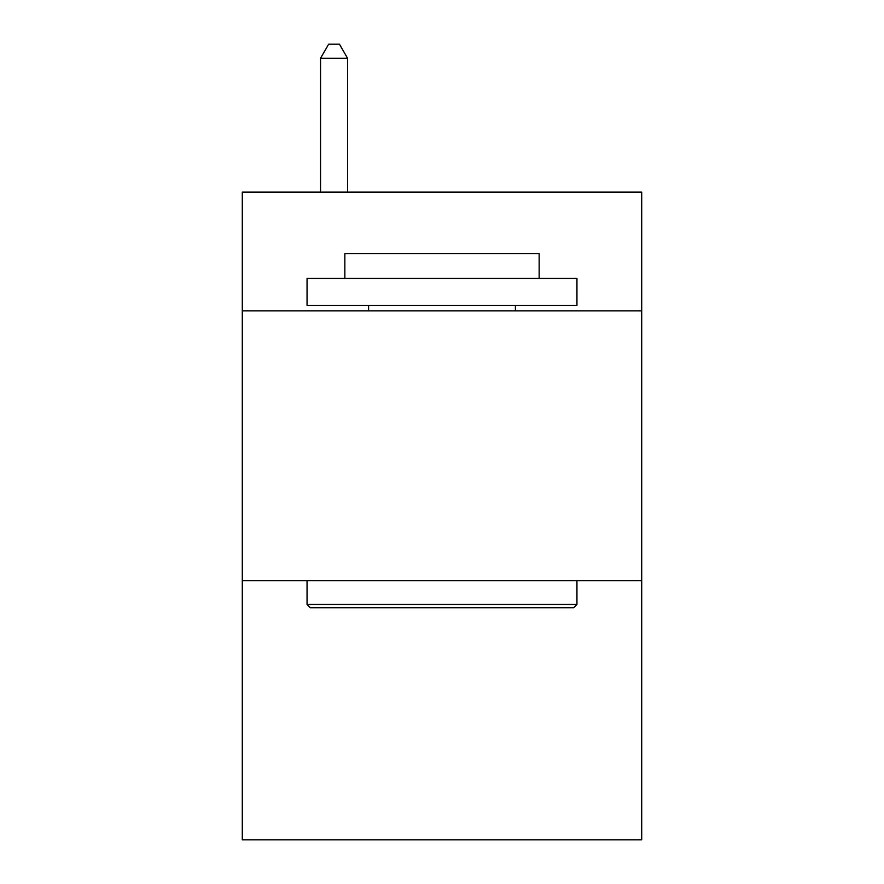 <?xml version="1.0" encoding="UTF-8"?>
<svg xmlns="http://www.w3.org/2000/svg" width="884" height="884" viewBox="0 0 884 884"><rect width="100%" height="100%" fill="white"/><g stroke="black" fill="none" stroke-linecap="round" stroke-linejoin="round"><path stroke-width="1.33" d="M641.707 310.837L641.707 192.093L242.293 192.093L242.293 310.837L641.707 310.837L641.707 839.8L242.293 839.8L242.293 310.837M641.707 580.722L242.293 580.722M310.295 607.706L307.057 604.468L576.943 604.468L573.705 607.706L310.295 607.706M576.943 278.449L576.943 305.444L307.057 305.444L307.057 278.449L576.943 278.449M344.848 278.449L344.848 253.631L539.152 253.631L539.152 278.449M576.943 580.722L576.943 604.468M307.057 580.722L307.057 604.468M515.405 305.444L515.405 310.837M368.595 305.444L368.595 310.837M347.545 192.093L347.545 58.233L320.549 58.233L320.549 192.093M320.549 58.233L328.649 44.2L339.445 44.2L347.545 58.233"/></g></svg>
